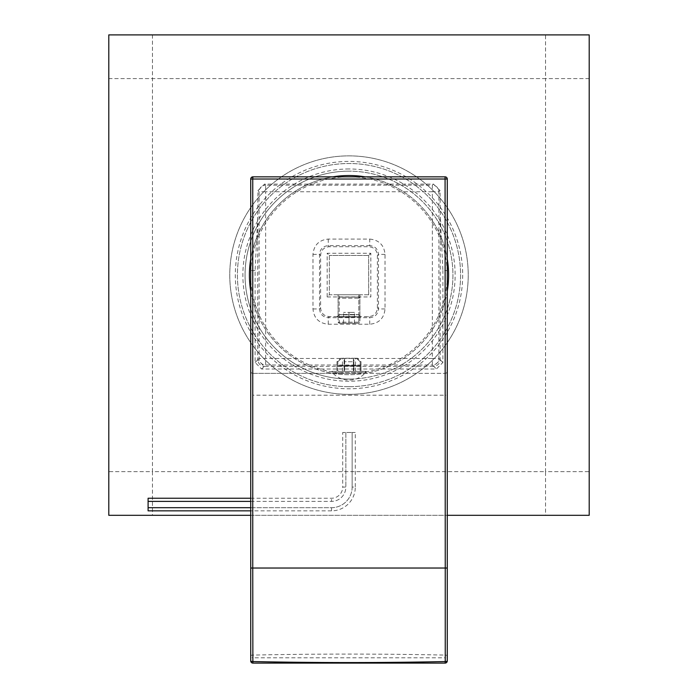 <?xml version="1.0" encoding="UTF-8"?>
<svg xmlns="http://www.w3.org/2000/svg" width="698" height="698" viewBox="0 0 698 698"><rect width="100%" height="100%" fill="white"/><g stroke="black" fill="none" stroke-linecap="round" stroke-linejoin="round"><path stroke-width="0.52" stroke-dasharray="3.49 2.62" d="M255.102 270.501L250.73 270.501L250.73 179.02L252.92 176.838L445.08 176.838L447.27 179.02L447.27 270.501L442.898 270.501L440.281 217.122L440.063 190.589L433.458 184.098L264.542 184.098L257.937 190.589L257.719 217.122L255.102 270.501L255.102 362.489L261.619 369.006L436.381 369.006L442.898 362.489L442.898 270.501M250.73 270.501L250.739 371.24A2.181 2.181 0 0 1 250.73 371.188L250.739 371.24A2.181 2.181 0 0 1 250.73 371.188L250.73 371.58M447.27 660.919A2.181 2.085 0 0 1 445.08 663.004L252.92 663.004A2.181 2.085 0 0 1 250.73 660.919L250.73 390.897M331.969 371.345L349 371.345L331.969 371.345L331.969 373.369L340.039 373.369L252.92 373.369A2.181 2.181 0 0 1 250.73 371.188L250.73 390.191M445.08 373.369A2.181 2.181 -0 0 0 447.27 371.188A2.181 2.181 0 0 1 445.08 373.369L445.245 395.208L252.755 395.208L252.92 373.369L445.08 373.369L331.969 373.369M447.27 392.337L447.27 270.501M340.039 373.369L357.961 373.369M252.92 373.369A2.181 2.181 0 0 1 250.739 371.249A2.181 2.181 0 0 0 252.92 373.369M252.755 655.108L252.92 657.813A2.181 2.085 0 0 1 250.73 655.727A2.181 0.619 0 0 1 252.755 655.108L252.755 568.032L447.27 568.032L447.27 395.208L445.245 395.208L445.245 655.09A1310.216 373.29 0 0 0 252.755 655.09M447.27 568.032L447.27 655.727A2.181 2.085 0 0 1 445.08 657.813L445.08 663.004M445.245 655.108A2.181 0.619 180 0 1 447.27 655.727M445.245 655.09L445.08 657.813L252.92 657.813L252.92 663.004M349 371.345L366.031 371.345L349 371.345M349 365.621C333.513 365.761 333.513 365.9 349 366.04C364.487 365.9 364.487 365.761 349 365.621C333.513 365.761 333.513 365.9 349 366.04C364.487 365.9 364.487 365.761 349 365.621M261.619 369.006L265.641 365.01L432.359 365.01L433.615 366.276A6.552 6.552 -45 0 0 440.168 359.723L440.281 217.122M257.719 217.122L257.719 359.871L264.237 366.389L433.615 366.276M440.168 359.723L438.902 358.458A6.552 6.552 -45 0 1 432.359 365.01L432.359 358.458L438.902 358.458L438.902 191.749L432.359 191.749L432.359 185.197L265.641 185.197L265.641 191.749L259.098 191.749L259.098 358.458L432.359 358.458L432.359 191.749L265.641 191.749L265.641 365.01A6.552 6.552 45 0 1 259.098 358.458L257.832 359.723A6.552 6.552 45 0 0 264.385 366.276M442.898 362.489L440.281 359.871L433.763 366.389L436.381 369.006M255.102 362.489L257.832 359.723M369.739 239.082C379.014 239.99 384.109 245.085 385.026 254.369L385.026 308.944C384.118 318.227 379.023 323.322 369.739 324.23L328.261 324.23C318.986 323.322 313.891 318.227 312.974 308.944L312.974 254.369C313.882 245.094 318.977 239.999 328.261 239.082L369.739 239.082L369.739 245.635C375.044 246.15 377.95 249.064 378.473 254.369L378.473 308.944C377.958 314.248 375.044 317.162 369.739 317.677L328.261 317.677C322.956 317.162 320.05 314.257 319.527 308.944L319.527 254.369C320.042 249.064 322.956 246.15 328.261 245.635L369.739 245.635L368.657 246.717C374.032 247.162 376.946 250.067 377.391 255.451L377.391 307.862C376.946 313.245 374.032 316.15 368.657 316.595L329.343 316.595C323.968 316.15 321.054 313.245 320.609 307.862L320.609 255.451C321.054 250.067 323.968 247.162 329.343 246.717L368.657 246.717M385.026 254.369L378.473 254.369L377.391 255.451M328.261 239.082L328.261 245.635L329.343 246.717M312.974 254.369L319.527 254.369L320.609 255.451M312.974 308.944L319.527 308.944L320.609 307.862M328.261 324.23L328.261 317.677L329.343 316.595M369.739 324.23L369.739 317.677L368.657 316.595M385.026 308.944L378.473 308.944L377.391 307.862M349 316.656C333.565 316.796 333.565 316.936 349 317.075C364.435 316.936 364.435 316.796 349 316.656C333.565 316.796 333.565 316.936 349 317.075C364.435 316.936 364.435 316.796 349 316.656L349 314.466C336.366 314.606 336.366 314.746 349 314.885C361.634 314.746 361.634 314.606 349 314.466C336.366 314.606 336.366 314.746 349 314.885C361.634 314.746 361.634 314.606 349 314.466M327.161 296.947L370.839 296.947L370.839 253.269L327.161 253.269L327.161 296.947L329.343 294.757L368.657 294.757L370.839 296.947M368.657 294.757L368.657 255.451L368.657 294.757L329.343 294.757L329.343 255.451L327.161 253.269M349 294.757L339.176 294.757L349 294.757M336.994 316.857L339.176 314.676L339.176 294.757M349 317.075L349 314.885M358.824 294.757L358.824 314.676L361.006 316.857M368.657 255.451L329.343 255.451L368.657 255.451L370.839 253.269M329.343 255.451L329.343 294.757M338.085 294.757L359.915 294.757L338.085 294.757L338.085 316.866L359.915 316.866L338.085 316.866M359.915 294.757L359.915 316.866M358.824 297.095L339.176 297.095L358.824 297.095L359.915 298.186L338.085 298.186L359.915 298.186L359.915 322.206L338.085 322.206L359.915 322.206L358.824 323.296L339.176 323.296L338.085 322.206L338.085 298.186L339.176 297.095L358.824 297.095L339.176 297.095L339.176 323.296L358.824 323.296L358.824 297.095M349 323.296L354.462 323.296L343.538 323.296L349 323.296L349 312.381L343.538 312.381L354.462 312.381L349 312.381L349 323.296M354.462 323.296L354.462 312.381L354.462 323.296M343.538 323.296L343.538 312.381L343.538 323.296M358.824 323.296L339.176 323.296L358.824 323.296M332.405 371.345L365.595 371.345L365.595 372.653A22.257 22.257 0 0 1 332.405 372.653L365.595 372.653L332.405 372.653L332.405 371.345L365.595 371.345M344.629 371.345L353.371 371.345L344.629 371.345L353.371 371.345L344.629 371.345L344.629 358.24L353.371 358.24L353.371 361.73L353.371 358.24L344.629 358.24L353.371 358.24L344.629 358.24L344.629 361.73L353.371 361.73L344.629 361.73L344.629 371.345L344.629 358.24L344.629 371.345M353.886 371.345L361.014 371.345L353.886 371.345L355.552 371.345L353.886 371.345L353.886 358.24L357.516 358.24L353.886 358.24L355.552 358.24L353.886 358.24L353.886 371.345M337.815 371.345L344.114 371.345L337.815 371.345L337.815 361.73L341.688 358.24L340.484 358.24L344.114 358.24L341.688 358.24L337.815 361.73L336.986 361.73L337.815 361.73L337.815 371.345M353.371 371.345L353.371 358.24L353.371 371.345M344.114 358.24L342.448 358.24L344.114 358.24L344.114 371.345L344.114 358.24M360.185 361.73L356.312 358.24L360.185 361.73L361.014 361.73L360.185 361.73L360.185 371.345L360.185 361.73M148.098 510.849L148.098 498.241M250.73 501.391L331.533 501.391A14.318 14.318 0 0 0 345.85 487.073L345.85 432.481L352.15 432.481L342.701 432.481L345.85 432.481L345.85 487.073L342.701 487.073L342.701 432.481M250.73 507.699L331.533 507.699A20.617 20.617 0 0 0 352.15 487.073L352.15 432.481L355.299 432.481L352.15 432.481L352.15 487.073L355.299 487.073L355.299 432.481M250.73 498.241L331.533 498.241A11.168 11.168 0 0 0 342.701 487.073L345.85 487.073A14.318 14.318 0 0 1 331.533 501.391L331.533 498.241L331.533 501.391L148.098 501.391M148.098 507.699L331.533 507.699A20.617 20.617 0 0 0 352.15 487.073L355.299 487.073A23.776 23.776 0 0 1 331.533 510.849L331.533 507.699L331.533 510.849L250.73 510.849M589.208 515.307L589.208 34.9L108.792 34.9L108.792 515.307L589.208 515.307M349 394.335A119.227 119.227 0 0 1 229.773 275.108A119.227 119.227 0 0 1 349 155.872A119.227 119.227 0 0 1 468.227 275.108A119.227 119.227 0 0 1 349 394.335A119.227 119.227 0 0 1 229.773 275.108A119.227 119.227 0 0 1 349 155.872A119.227 119.227 0 0 1 468.227 275.108A119.227 119.227 0 0 1 349 394.335M349 386.692A111.584 111.584 0 0 1 237.416 275.108A111.584 111.584 0 0 1 349 163.515A111.584 111.584 0 0 1 460.584 275.108A111.584 111.584 0 0 1 349 386.692A111.584 111.584 0 0 1 237.416 275.108A111.584 111.584 0 0 1 349 163.515A111.584 111.584 0 0 1 460.584 275.108A111.584 111.584 0 0 1 349 386.692M249.422 275.108A99.578 99.578 0 0 1 349 175.53A99.578 99.578 0 0 1 448.578 275.108A99.578 99.578 0 0 1 349 374.678A99.578 99.578 0 0 1 249.422 275.108M250.73 259.002A99.578 99.578 0 0 1 332.902 176.838M365.098 176.838A99.578 99.578 0 0 1 447.27 259.002M447.27 291.206A99.578 99.578 0 0 1 250.73 291.206M250.73 515.307L447.27 515.307M349 379.049A103.941 103.941 0 0 1 245.059 275.108A103.941 103.941 0 0 1 349 171.158A103.941 103.941 0 0 0 245.059 275.108A103.941 103.941 0 0 0 349 379.049A103.941 103.941 0 0 0 452.941 275.108A103.941 103.941 0 0 0 349 171.158A103.941 103.941 0 0 1 452.941 275.108A103.941 103.941 0 0 1 349 379.049M349 168.977A106.131 106.131 0 0 0 242.869 275.108A106.131 106.131 0 0 0 349 381.23A106.131 106.131 0 0 0 455.131 275.108A106.131 106.131 0 0 0 349 168.977M447.27 275.108A98.27 98.27 0 0 1 349 373.369A98.27 98.27 0 0 1 250.73 275.108A98.27 98.27 0 0 1 349 176.838A98.27 98.27 0 0 1 447.27 275.108M462.687 275.108A113.687 113.687 0 0 1 349 388.786A113.687 113.687 0 0 1 235.313 275.108A113.687 113.687 0 0 1 349 161.421A113.687 113.687 0 0 1 462.687 275.108M152.469 34.9L152.469 78.577L545.531 78.577L545.531 34.9L152.469 34.9L152.469 78.577L545.531 78.577L545.531 34.9L152.469 34.9M152.469 471.639L152.469 515.307L545.531 515.307L545.531 471.639L152.469 471.639L152.469 515.307L545.531 515.307L545.531 471.639L152.469 471.639L152.469 78.577L108.792 78.577L108.792 471.639L152.469 471.639L152.469 78.577L108.792 78.577L108.792 471.639L152.469 471.639M589.208 78.577L545.531 78.577L545.531 471.639L589.208 471.639L589.208 78.577L545.531 78.577L545.531 471.639L589.208 471.639L589.208 78.577M250.73 568.032L252.755 568.032L252.755 395.208L250.73 395.208M440.063 190.589L438.902 191.749A6.552 6.552 -135 0 0 432.359 185.197L433.458 184.098M264.542 184.098L265.641 185.197A6.552 6.552 135 0 0 259.098 191.749L257.937 190.589M366.031 371.345L366.031 373.369M336.986 365.831L336.986 371.345L336.986 361.73L340.484 358.24M361.014 365.831L361.014 371.345L361.014 361.73L357.516 358.24M355.552 371.345L355.552 358.24M342.448 371.345L342.448 358.24"/><path stroke-width="1.05" d="M252.92 176.838L445.08 176.838L445.245 568.032L252.755 568.032L252.755 179.02L447.27 179.02L447.27 660.919A2.181 0.619 180 0 1 445.245 661.538L445.132 663.1L252.868 663.1L252.755 568.032L250.73 568.032L250.73 179.02L252.755 179.02L252.92 176.838A2.181 2.181 0 0 0 250.73 179.02A2.181 2.181 0 0 1 252.92 176.838M445.08 176.838A2.181 2.181 0 0 1 447.27 179.02M252.755 661.538A2.181 0.619 0 0 1 250.73 660.919L250.73 568.032M250.73 390.897L250.73 371.58M252.92 663.004L252.868 663.1A2.181 2.181 0 0 1 250.73 660.919M447.27 655.727L447.27 660.919A2.181 2.181 0 0 1 445.132 663.1L445.08 663.004M447.27 371.188L447.27 392.337M250.73 498.241L148.098 498.241L148.098 510.849L250.73 510.849M148.098 501.391L250.73 501.391M148.098 507.699L250.73 507.699M250.73 291.206A99.578 99.578 0 0 1 250.73 259.002M332.902 176.838A99.578 99.578 0 0 1 365.098 176.838M447.27 259.002A99.578 99.578 0 0 1 447.27 291.206M447.27 515.307L589.208 515.307L589.208 34.9L108.792 34.9L108.792 515.307L250.73 515.307M445.245 661.556A1310.216 373.954 180 0 1 252.755 661.556M447.27 568.032L445.245 568.032L445.245 661.538M250.73 395.208L250.73 390.191"/></g></svg>
